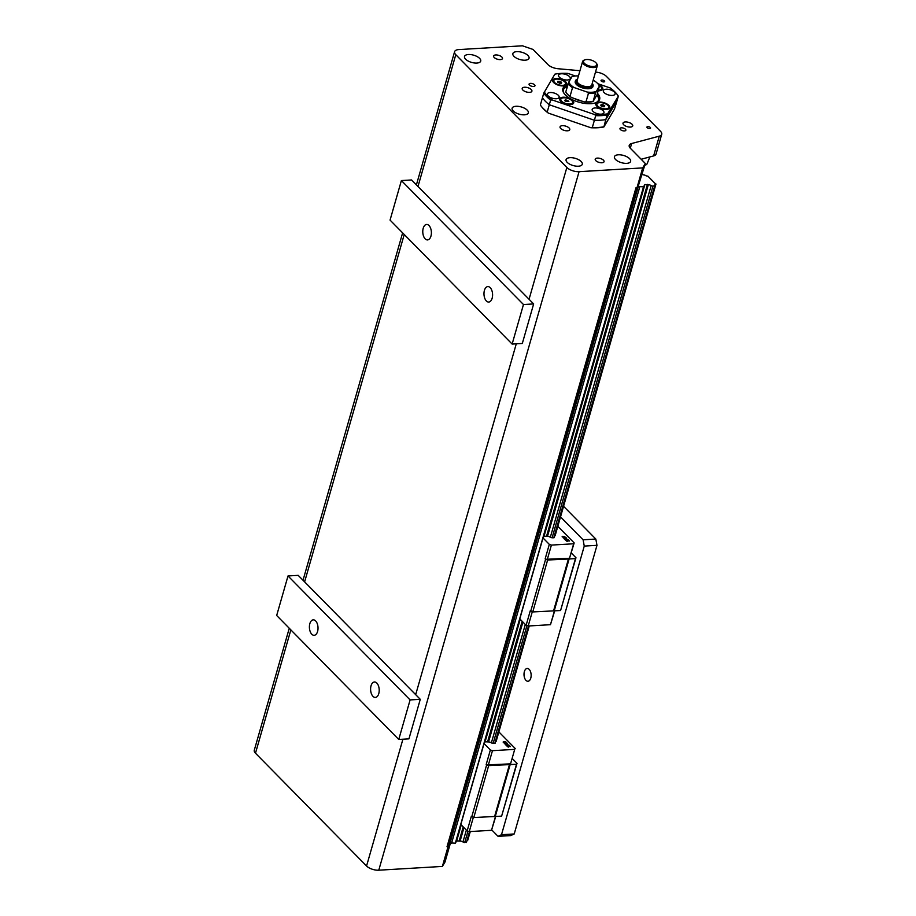 <?xml version="1.0" encoding="UTF-8"?>
<svg xmlns="http://www.w3.org/2000/svg" width="916" height="916" viewBox="0 0 916 916"><rect width="100%" height="100%" fill="white"/><g stroke="black" fill="none" stroke-linecap="round" stroke-linejoin="round"><path stroke-width="1.37" d="M653.623 155.926A9.194 4.099 16 0 0 656.039 154.083L661.718 134.309A9.194 4.099 -164 0 1 659.291 136.163L653.623 155.926L641.154 159.247M530.49 83.379A3.069 1.363 -164 0 1 533.639 84.123A3.069 1.363 -164 0 1 534.967 85.772A3.069 1.363 -164 0 1 533.547 86.482A3.069 1.363 -164 0 1 530.398 85.749A3.069 1.363 -164 0 1 529.07 84.089A3.069 1.363 -164 0 1 530.49 83.379M630.3 148.22L631.639 143.514A9.194 4.099 16 0 0 629.223 145.358A9.194 4.099 16 0 0 630.426 148.346L645.311 163.472L642.677 167.903L579.072 171.681A9.194 4.099 -164 0 1 566.855 167.479L455.79 54.685A9.194 4.099 -164 0 1 454.588 51.708A9.194 4.099 -164 0 1 458.824 49.578L522.429 45.8L533.02 49.441L547.917 64.567A9.194 4.099 16 0 0 558.004 68.734L579.954 70.704M631.639 143.514L659.291 136.163M595.48 72.101L596.27 72.169A9.194 4.099 -164 0 1 606.358 76.337L660.516 131.32A9.194 4.099 -164 0 1 661.718 134.309M603.862 126.969L605.808 119.584L617.029 100.726L614.453 109.164L603.862 126.969A40.59 18.091 -164 0 1 590.854 127.736L548.295 113.092A40.59 18.091 -164 0 1 541.15 106.119A40.59 18.091 -164 0 1 540.909 105.775M624.437 130.931A3.069 1.363 -164 0 1 621.288 130.186A3.069 1.363 -164 0 1 619.972 128.538A3.069 1.363 -164 0 1 621.38 127.828A3.069 1.363 -164 0 1 624.54 128.561A3.069 1.363 -164 0 1 625.857 130.221A3.069 1.363 -164 0 1 624.437 130.931M567.439 130.805A5.049 2.256 -164 0 1 562.241 129.591A5.049 2.256 -164 0 1 560.054 126.855A5.049 2.256 -164 0 1 565.538 126.076A5.049 2.256 -164 0 1 569.775 129.637A5.049 2.256 -164 0 1 567.439 130.805M529.574 92.367A5.049 2.256 -164 0 1 524.376 91.142A5.049 2.256 -164 0 1 522.2 88.405A5.049 2.256 -164 0 1 527.673 87.638A5.049 2.256 -164 0 1 531.91 91.188A5.049 2.256 -164 0 1 529.574 92.367M630.403 127.072A5.049 2.256 -164 0 1 625.204 125.847A5.049 2.256 -164 0 1 623.017 123.11A5.049 2.256 -164 0 1 628.502 122.343A5.049 2.256 -164 0 1 632.738 125.904A5.049 2.256 -164 0 1 630.403 127.072M649.696 128.538A1.878 0.836 -164 0 1 647.749 128.091A1.878 0.836 -164 0 1 646.936 127.072A1.878 0.836 -164 0 1 648.986 126.774A1.878 0.836 -164 0 1 650.566 128.103A1.878 0.836 -164 0 1 649.696 128.538M603.793 81.936A1.878 0.836 -164 0 1 601.858 81.478A1.878 0.836 -164 0 1 601.045 80.459A1.878 0.836 -164 0 1 603.083 80.173A1.878 0.836 -164 0 1 604.663 81.501A1.878 0.836 -164 0 1 603.793 81.936M524.433 114.821A8.427 3.756 -164 0 1 515.765 112.794A8.427 3.756 -164 0 1 512.124 108.225A8.427 3.756 -164 0 1 521.261 106.943A8.427 3.756 -164 0 1 528.326 112.874A8.427 3.756 -164 0 1 524.433 114.821M578.408 166.208A8.427 3.756 -164 0 1 569.729 164.182A8.427 3.756 -164 0 1 566.099 159.613A8.427 3.756 -164 0 1 575.225 158.331A8.427 3.756 -164 0 1 582.29 164.262A8.427 3.756 -164 0 1 578.408 166.208M626.739 163.346A8.427 3.756 -164 0 1 618.071 161.308A8.427 3.756 -164 0 1 614.43 156.751A8.427 3.756 -164 0 1 623.567 155.457A8.427 3.756 -164 0 1 630.632 161.388A8.427 3.756 -164 0 1 626.739 163.346M525.154 60.193A8.427 3.756 -164 0 1 516.487 58.155A8.427 3.756 -164 0 1 512.857 53.597A8.427 3.756 -164 0 1 521.983 52.304A8.427 3.756 -164 0 1 529.047 58.235A8.427 3.756 -164 0 1 525.154 60.193M476.824 63.055A8.427 3.756 -164 0 1 468.145 61.029A8.427 3.756 -164 0 1 464.515 56.471A8.427 3.756 -164 0 1 473.652 55.178A8.427 3.756 -164 0 1 480.705 61.109A8.427 3.756 -164 0 1 476.824 63.055M601.927 162.762A4.591 2.05 -164 0 1 597.198 161.651A4.591 2.05 -164 0 1 595.217 159.166A4.591 2.05 -164 0 1 600.198 158.457A4.591 2.05 -164 0 1 604.056 161.697A4.591 2.05 -164 0 1 601.927 162.762M500.354 59.609A4.591 2.05 -164 0 1 495.625 58.498A4.591 2.05 -164 0 1 493.632 56.013A4.591 2.05 -164 0 1 498.613 55.303A4.591 2.05 -164 0 1 502.472 58.544A4.591 2.05 -164 0 1 500.354 59.609M603.736 126.832A41.357 18.435 -164 0 1 592.308 127.519L590.854 127.736M617.808 95.356A41.357 18.435 -164 0 1 618.06 95.699A41.357 18.435 -164 0 1 618.357 96.111L617.029 100.726L605.808 119.584A41.357 18.435 -164 0 1 594.392 120.271L592.308 127.519M550.619 100.13L549.302 104.745L594.392 120.271L549.302 104.745A41.357 18.435 -164 0 1 542.432 97.772L540.36 105.019A41.357 18.435 -164 0 0 540.646 105.432A41.357 18.435 -164 0 0 547.218 111.992L549.302 104.745A41.357 18.435 -164 0 1 542.432 97.772L543.76 93.157A41.357 18.435 -164 0 0 550.619 100.13L552.073 99.913L594.633 114.557L595.709 115.656L594.392 120.259A41.357 18.435 -164 0 0 605.808 119.584L607.64 113.79L618.357 96.111M548.295 113.092L547.218 111.992M612.289 95.424A6.126 2.737 -164 0 1 605.98 93.936A6.126 2.737 -164 0 1 603.346 90.627A6.126 2.737 -164 0 1 609.987 89.688A6.126 2.737 -164 0 1 615.117 94.004A6.126 2.737 -164 0 1 612.289 95.424M592.984 111.363A6.126 2.737 -164 0 1 592.183 109.37A6.126 2.737 -164 0 1 598.824 108.443A6.126 2.737 -164 0 1 603.965 112.748A6.126 2.737 -164 0 1 599.293 114.099A6.126 2.737 -164 0 1 592.984 111.363M550.195 92.527A6.126 2.737 -164 0 1 556.504 94.004A6.126 2.737 -164 0 1 559.149 97.325A6.126 2.737 -164 0 1 552.508 98.264A6.126 2.737 -164 0 1 547.367 93.947A6.126 2.737 -164 0 1 550.195 92.527M569.5 76.589A6.126 2.737 -164 0 1 570.302 78.57A6.126 2.737 -164 0 1 563.661 79.509A6.126 2.737 -164 0 1 558.531 75.192A6.126 2.737 -164 0 1 563.191 73.853A6.126 2.737 -164 0 1 569.5 76.589M618.231 95.985A40.59 18.091 -164 0 0 617.567 95.012A40.59 18.091 -164 0 0 610.411 88.039L597.827 83.711M575.385 75.982L567.851 73.394A40.59 18.091 -164 0 0 554.856 74.162L543.76 93.157M607.136 114.969A41.357 18.435 -164 0 1 595.709 115.656M607.64 113.79A40.59 18.091 -164 0 1 594.633 114.557M552.073 99.913A40.59 18.091 -164 0 1 544.264 91.966M598.526 84.581A7.271 3.24 -164 0 1 602.762 89.035A7.271 3.24 -164 0 1 601.606 90.226A7.271 3.24 -164 0 1 598.24 90.73M598.846 107.619A7.271 3.24 -164 0 1 595.789 103.726A7.271 3.24 -164 0 1 603.678 102.615A7.271 3.24 -164 0 1 609.781 107.745A7.271 3.24 -164 0 1 598.846 107.619M560.878 97.726A7.271 3.24 -164 0 1 569.214 98.344A7.271 3.24 -164 0 1 573.725 102.924A7.271 3.24 -164 0 1 565.836 104.035A7.271 3.24 -164 0 1 559.733 98.917A7.271 3.24 -164 0 1 560.878 97.726M563.649 80.333A7.271 3.24 -164 0 1 566.695 84.215A7.271 3.24 -164 0 1 558.806 85.337A7.271 3.24 -164 0 1 552.714 80.207A7.271 3.24 -164 0 1 563.649 80.333M597.484 93.386A19.144 8.53 -164 0 1 596.03 102.638A19.144 8.53 -164 0 1 565.344 94.921A19.144 8.53 -164 0 1 564.119 93.489A19.144 8.53 -164 0 1 567.794 84.867M598.4 90.157A6.126 2.737 16 0 0 600.69 89.722A6.126 2.737 16 0 0 601.652 88.726A6.126 2.737 16 0 0 599.19 85.509M599.465 107.321A6.126 2.737 16 0 0 608.671 107.424A6.126 2.737 16 0 0 603.541 103.107A6.126 2.737 16 0 0 596.9 104.046A6.126 2.737 16 0 0 599.465 107.321M600.862 105.752L601.01 104.767L602.934 104.756L604.709 105.729L604.56 106.703L602.636 106.714L600.862 105.752M604.709 105.729L604.434 106.703M602.934 104.756L602.591 105.935L601.228 105.947M603.999 106.714L602.591 105.935M561.806 98.23A6.126 2.737 16 0 0 560.832 99.226A6.126 2.737 16 0 0 565.974 103.542A6.126 2.737 16 0 0 572.615 102.603A6.126 2.737 16 0 0 568.825 98.756A6.126 2.737 16 0 0 561.806 98.23M565.79 99.787L568.859 101.47L565.527 101.493L564.588 100.359L565.79 99.787L565.195 101.092M567.92 100.348L567.588 101.527L565.447 100.978M563.019 80.631A6.126 2.737 16 0 0 553.814 80.528A6.126 2.737 16 0 0 558.955 84.844A6.126 2.737 16 0 0 565.596 83.906A6.126 2.737 16 0 0 563.019 80.631M561.634 82.2L561.485 83.184L559.562 83.196L557.775 82.222L557.924 81.249L561.634 82.2L561.348 83.184M559.859 81.238L559.516 82.417L558.153 82.429M560.924 83.184L559.516 82.417M564.37 93.833A18.377 8.198 -164 0 1 563.386 89.562A18.377 8.198 -164 0 1 567.439 86.104M597.129 94.623A18.377 8.198 -164 0 1 598.721 99.695A18.377 8.198 -164 0 1 595.629 102.787M563.306 89.905A18.377 8.198 -164 0 1 567.244 86.768M596.877 95.207A18.377 8.198 -164 0 1 598.617 100.027M582.164 101.184A12.252 5.462 -164 0 1 574.183 98.447M599.362 86.104L597.106 94.68L593.133 101.367L595.583 92.802L599.362 86.104A16.087 7.168 16 0 0 598.469 84.501A16.087 7.168 16 0 0 593.923 80.585L593.133 80.31M578.454 75.913A16.087 7.168 16 0 0 571.996 76.681L568.79 82.074A16.087 7.168 16 0 0 574.229 87.593L587.11 92.035L588.473 93.226L586.011 101.791L584.282 101.916A16.087 7.168 16 0 0 593.328 101.378M584.282 101.916L571.401 97.485L570.038 96.294L572.5 87.73L574.229 87.593M566.626 93.226A16.087 7.168 16 0 0 566.855 93.558A16.087 7.168 16 0 0 571.401 97.485M568.79 82.074L565.767 91.944A16.843 7.511 16 0 0 566.363 92.882A16.843 7.511 16 0 0 570.038 96.294M587.11 92.035A16.087 7.168 16 0 0 596.156 91.497M575.374 81.238A9.194 4.099 16 0 0 575.248 81.558A9.194 4.099 16 0 0 582.954 88.028A9.194 4.099 16 0 0 592.915 86.619A9.194 4.099 16 0 0 592.973 86.287M568.218 83.379A16.843 7.511 16 0 0 572.5 87.73M588.473 93.226A16.843 7.511 16 0 0 595.583 92.802M586.011 101.791A16.843 7.511 16 0 0 593.133 101.367M599.568 86.115A16.843 7.511 16 0 0 598.961 85.177A16.843 7.511 16 0 0 598.698 84.833M289.261 628.262L254.282 750.227A9.194 4.099 16 0 0 255.484 753.204L366.56 865.998A9.194 4.099 16 0 0 378.777 870.2L442.382 866.422L445.016 861.99L450.454 843.041M560.523 516.887L583.103 539.799L584.259 546.085L501.499 834.716L498.064 836.342L491.732 829.907M524.376 671.611A6.412 3.561 86.6 0 1 527.192 668.462A6.412 3.561 86.6 0 1 531.131 674.657A6.412 3.561 86.6 0 1 527.96 681.264A6.412 3.561 86.6 0 1 524.65 678.138A6.412 3.561 86.6 0 1 524.376 671.611M554.42 610.892L550.47 624.689L528.2 626.006L526.116 625.296L530.272 610.789L532.746 611.934L560.581 610.525L575.969 557.752L571.286 552.989M517.025 763.349L516.51 764.207L510.155 764.585L488.675 765.616L486.636 764.906L510.555 763.864L514.712 749.368L492.453 750.685L490.369 749.975L484.049 743.563L460.84 824.48L467.16 830.892L471.316 816.396L473.79 817.541L501.625 816.133L517.025 763.349L512.33 758.597M498.064 836.342L510.785 835.587L514.22 833.961L501.499 834.716M514.22 833.961L596.98 545.329L595.824 539.043L563.569 506.296M595.824 539.043L583.103 539.799M584.259 546.085L596.98 545.329M510.555 763.864L514.712 749.368M486.636 764.906L471.751 816.843M490.369 749.975L486.201 764.471M484.049 743.563L485.148 741.788L488.549 741.937A2.45 1.088 -164 0 1 490.255 742.269A2.485 1.111 16 0 1 491.514 743.002L495.018 743.426L495.407 742.762A2.485 1.111 16 0 1 495.281 742.601M498.865 731.907L515.227 748.521M508.918 746.506L507.991 745.59L509.399 745.51L510.475 746.609L508.998 746.093M510.475 746.609L509.17 746.082M509.25 746.574L508.254 747.124L507.109 746.197L508.918 746.769L508.414 745.738L509.285 745.681M504.991 742.99L503.182 741.937L505.735 741.788L504.888 742.04L507.006 743.082L504.464 743.231M505.918 741.983L505.254 742.407M506.468 744.513L507.258 745.063L505.85 744.971L505.185 743.563L504.35 743.62M505.185 743.563L507.315 743.574L508.025 744.903M507.922 744.994L507.258 743.746L505.586 743.678L506.559 744.204M507.624 744.571L505.598 744.044M507.292 745.75L506.399 745.2L507.945 744.903L509.136 745.246L506.479 745.796M492.453 750.685L488.297 765.192M488.675 765.616L473.79 817.541M494.651 816.305L509.536 764.368M510.155 764.585L495.258 816.511M501.625 816.133L516.51 764.207M495.464 816.5L491.514 830.297L469.255 831.613L473.332 817.381M491.514 830.297L495.728 816.488M469.255 831.613L467.16 830.892M505.403 744.697L505.105 743.712M508.701 746.609L507.224 745.807M507.739 745.04L507.659 744.445M504.453 742.452L503.262 742.521M504.567 742.063L505.46 742.968L504.269 743.036M507.361 744.674L506.445 745.109M642.127 174.601L644.944 175.139A2.45 1.088 16 0 0 647.864 176.124L655.833 184.231A2.45 1.088 16 0 0 654.894 184.78A2.45 1.088 16 0 0 655.055 185.398L652.913 186.234L651.15 185.627A2.45 1.088 16 0 0 648.322 184.711L644.875 184.551L643.524 186.853L638.154 186.44L450.065 842.892L638.269 186.543M467.149 840.693A2.45 1.088 -164 0 1 467.629 840.579L470.297 831.556M496.186 741.262L529.253 625.949M488.549 741.937L522.922 622.044M526.116 625.296L519.796 618.884L543.005 537.955L544.104 536.181L547.493 536.341A2.45 1.088 -164 0 1 549.211 536.662A2.485 1.111 16 0 1 550.47 537.406L553.974 537.818L554.363 537.165A2.485 1.111 16 0 1 554.237 536.994M547.493 536.341L648.322 184.711M450.065 842.892L455.321 843.201L456.672 840.899L460.118 841.048A2.45 1.088 -164 0 1 462.946 841.976L466.358 830.079M491.365 742.876L525.315 624.472M550.321 537.268L651.15 185.627M460.118 841.048L463.965 827.652M550.47 624.689L554.684 610.88M575.969 557.752L575.466 558.6L569.111 558.978L547.631 560.008L545.592 559.31L530.707 611.235M545.592 559.31L569.512 558.268L574.172 542.913L573.668 543.772L551.409 545.089L547.253 559.584M543.005 537.955L549.314 544.367L545.157 558.863M569.512 558.268L573.668 543.772M551.409 545.089L549.314 544.367M557.821 526.311L574.172 542.913M547.631 560.008L532.746 611.934M553.607 610.697L568.493 558.771M569.111 558.978L554.214 610.903M560.581 610.525L575.466 558.6M528.2 626.006L532.288 611.774M566.248 540.142L565.355 539.604L566.901 539.306L568.092 539.65L565.435 540.188M565.424 538.917L566.202 539.467L564.806 539.375L564.141 537.967L563.226 537.44L563.306 538.024M564.141 537.967L566.271 537.978L566.981 539.306M566.878 539.398L566.214 538.15L564.542 538.07L565.515 538.597M566.58 538.974L564.554 538.436M563.935 537.394L562.138 536.329L564.874 536.375L563.844 536.433L564.737 537.349L565.962 537.474L563.42 537.623M564.874 536.375L564.21 536.81M567.668 541.001L566.947 539.993L568.355 539.902L569.431 541.001L567.954 540.486M569.431 541.001L568.126 540.474M568.206 540.978L567.21 541.528L566.065 540.6L567.874 541.161L567.37 540.131L568.241 540.085M564.359 539.089L564.061 538.104M566.695 539.432L566.615 538.848M563.409 536.856L562.218 536.925M567.863 540.909L566.649 540.211M563.523 536.455L564.416 537.36L563.226 537.44M566.317 539.066L565.401 539.513M555.142 535.654L655.971 184.024M467.629 840.579L470.217 831.556M496.037 741.479L529.173 625.949M554.993 535.883L655.833 184.231M462.946 841.976L466.416 842.48L469.771 831.579M495.075 743.334L528.727 625.983M554.031 537.738L655.055 185.398M466.416 842.48L469.53 831.591M494.812 743.437L528.486 625.994M553.768 537.829L654.619 186.131M464.71 842.583L467.984 831.178M493.106 743.529L526.94 625.571M552.062 537.932L652.913 186.234M459.237 840.739L463.21 826.885M487.644 741.674L522.166 621.277M546.6 536.078L647.44 184.402M456.672 840.899L461.263 824.904M485.091 741.811L520.219 619.308M544.047 536.204L644.875 184.551M455.321 843.201L643.524 186.853M451.508 843.43L639.712 187.082M398.758 739.464L408.937 738.857L420.272 699.32L298.192 575.351L288.013 575.958L276.678 615.495L398.758 739.464L410.105 699.927L288.013 575.958M371.037 685.786A7.74 4.294 -93.4 0 0 371.369 693.652A7.74 4.294 -93.4 0 0 375.365 697.431A7.74 4.294 -93.4 0 0 379.19 689.45A7.74 4.294 -93.4 0 0 374.449 681.985A7.74 4.294 -93.4 0 0 371.037 685.786M309.848 623.647A7.74 4.294 -93.4 0 0 310.169 631.513A7.74 4.294 -93.4 0 0 314.165 635.292A7.74 4.294 -93.4 0 0 318.001 627.311A7.74 4.294 -93.4 0 0 313.249 619.846A7.74 4.294 -93.4 0 0 309.848 623.647M420.272 699.32L410.105 699.927M401.391 180.566L411.57 179.96L533.65 303.929L522.315 343.466L512.136 344.072L390.056 220.103L401.391 180.566L523.471 304.536L512.136 344.072M484.415 290.395A7.74 4.294 -93.4 0 0 484.747 298.261A7.74 4.294 -93.4 0 0 488.743 302.051A7.74 4.294 -93.4 0 0 492.568 294.07A7.74 4.294 -93.4 0 0 487.816 286.594A7.74 4.294 -93.4 0 0 484.415 290.395M423.215 228.256A7.74 4.294 -93.4 0 0 423.547 236.122A7.74 4.294 -93.4 0 0 427.543 239.912A7.74 4.294 -93.4 0 0 431.367 231.931A7.74 4.294 -93.4 0 0 426.627 224.454A7.74 4.294 -93.4 0 0 423.215 228.256M523.471 304.536L533.65 303.929M448.084 846.602L447.031 846.716A9.194 4.099 16 0 0 448.084 846.602L642.677 167.903M448.05 846.659L442.382 866.422M450.248 842.96L449.573 844.094L449.951 842.777M645.311 163.472L638.154 186.44M447.031 846.716L635.99 187.734L637.009 187.677M577.538 79.131L577.172 79.268A9.194 4.099 16 0 0 575.431 80.894A9.194 4.099 16 0 0 576.633 83.883A9.194 4.099 16 0 0 586.103 87.982A9.194 4.099 16 0 0 593.099 85.967A9.194 4.099 16 0 0 592.492 83.665L592.263 83.345A8.427 3.756 -164 0 1 587.797 87.066A8.427 3.756 -164 0 1 577.458 83.184A8.427 3.756 -164 0 1 577.527 79.154M597.301 65.769L591.816 84.879A7.66 3.412 -164 0 1 585.988 86.562A7.66 3.412 -164 0 1 578.099 83.15A7.66 3.412 -164 0 1 577.091 80.665L582.576 61.555A7.66 3.412 16 0 0 583.572 64.04A7.66 3.412 16 0 0 591.461 67.452A7.66 3.412 16 0 0 597.301 65.769A7.66 3.412 16 0 0 596.785 63.857L596.293 63.181A6.893 3.069 -164 0 1 593.133 66.513A6.893 3.069 -164 0 1 584.397 63.341A6.893 3.069 -164 0 1 584.797 59.883A6.893 3.069 -164 0 1 590.969 60.044A6.893 3.069 -164 0 1 596.293 63.181M584.797 59.883L584.019 60.193A7.66 3.412 16 0 0 582.576 61.555M644.807 165.258A8.427 3.756 16 0 0 645.62 165.006A8.427 3.756 16 0 0 647.028 163.93L649.868 156.934M255.484 753.204L290.853 629.887M402.914 739.212L366.56 865.998M516.28 343.832L415.681 694.66M304.616 581.878L404.231 234.496M566.855 167.479L529.059 299.269M417.994 186.486L455.79 54.685M378.777 870.2L579.072 171.681M541.15 106.119L540.646 105.432M617.567 95.012L618.06 95.699M601.171 90.398L601.652 88.726M608.19 109.107L608.671 107.424M596.419 105.729L596.9 104.046M572.134 104.287L572.615 102.603M560.352 100.909L560.832 99.226M565.115 85.589L565.596 83.906M553.333 82.211L553.814 80.528M566.855 93.558L566.363 92.882M598.469 84.501L598.961 85.177M303.024 580.252L402.628 232.882M416.402 184.872L454.588 51.708M592.915 86.619L593.099 85.967M575.248 81.558L575.431 80.894M644.841 165.315L645.62 165.006"/></g></svg>
